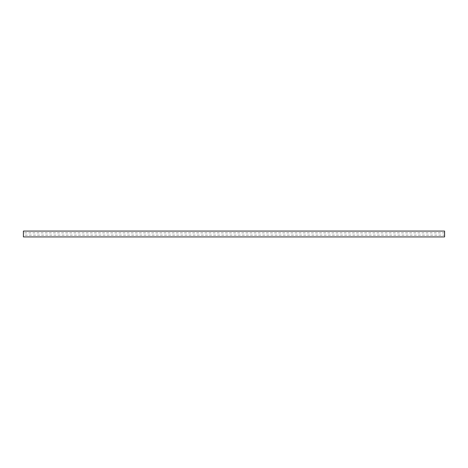 <?xml version="1.0" encoding="UTF-8"?>
<svg xmlns="http://www.w3.org/2000/svg" width="468" height="468" viewBox="0 0 468 468"><rect width="100%" height="100%" fill="white"/><g stroke="black" fill="none" stroke-linecap="round" stroke-linejoin="round"><path stroke-width="0.35" stroke-dasharray="2.34 1.75" d="M444.6 235.147L444.6 232.853L444.6 235.147L23.4 235.147L23.4 232.853L23.4 235.147M444.6 232.853L23.4 232.853M444.6 236.919L444.6 231.081M23.4 236.919L23.4 231.081"/><path stroke-width="0.7" d="M444.6 231.081L444.6 236.919L23.4 236.919L23.4 231.081L444.6 231.081"/></g></svg>
